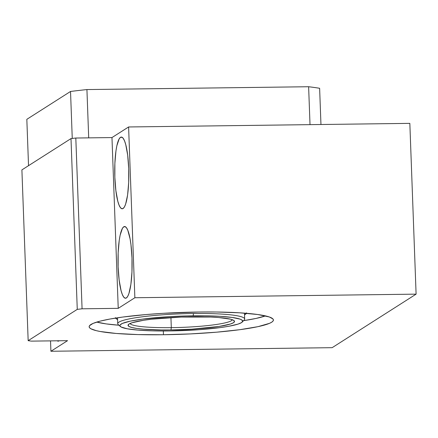 <?xml version="1.0" encoding="UTF-8"?>
<svg xmlns="http://www.w3.org/2000/svg" width="438" height="438" viewBox="0 0 438 438"><rect width="100%" height="100%" fill="white"/><g stroke="black" fill="none" stroke-linecap="round" stroke-linejoin="round"><path stroke-width="0.66" d="M123.751 226.802A35.856 7.035 89.3 0 1 124.6 226.528A35.856 7.035 89.3 0 1 132.052 260.123A35.856 7.035 89.3 0 1 126.363 297.96L124.983 298.141L123.609 296.942L122.29 294.418L121.08 290.662L119.152 280.079L118.129 266.802L118.156 252.846L119.235 240.347L120.121 235.255L122.426 228.351L123.751 226.802L125.131 226.627L126.505 227.82L127.825 230.344L130.097 238.94L130.962 244.683L131.986 257.966L131.958 271.916L130.88 284.415L128.914 293.559L127.688 296.416L126.363 297.96A35.856 7.035 89.3 0 1 125.514 298.234A35.856 7.035 89.3 0 1 118.063 264.64A35.856 7.035 89.3 0 1 123.751 226.802L125.454 226.78L123.751 226.802M120.472 137.346A35.856 7.035 89.3 0 1 121.321 137.078A35.856 7.035 89.3 0 1 128.772 170.667A35.856 7.035 89.3 0 1 123.083 208.504L121.704 208.685L120.33 207.486L119.01 204.962L117.8 201.212L115.873 190.623L114.849 177.346L114.876 163.396L115.955 150.891L116.842 145.799L119.147 138.895L120.472 137.346L121.852 137.171L123.226 138.364L124.54 140.888L125.755 144.644L127.682 155.227L128.706 168.51L128.679 182.46L127.6 194.959L125.635 204.108L124.408 206.96L123.083 208.504A35.856 7.035 89.3 0 1 122.235 208.778A35.856 7.035 89.3 0 1 114.783 175.184A35.856 7.035 89.3 0 1 120.472 137.346L122.169 137.324L120.472 137.346M59.207 340.769A35.856 7.035 89.3 0 1 59.042 340.884L57.181 340.797A35.856 7.035 89.3 0 0 58.199 341.158A35.856 7.035 89.3 0 0 59.042 340.884L59.207 340.769M199.098 312.015A92.199 10.917 -2.1 0 1 273.416 319.997A92.199 10.917 -2.1 0 1 163.462 334.736L163.319 330.986L163.462 334.736A92.199 10.917 -2.1 0 1 89.144 326.753A92.199 10.917 -2.1 0 1 199.098 312.015L163.15 313.318L145.87 314.572L122.706 317.057L109.954 319.039L99.946 321.18L93.064 323.408L89.571 325.637L89.144 326.726L89.598 327.777L90.945 328.79L96.218 330.646L100.094 331.473L116.24 333.466L137.986 334.583L163.462 334.736L190.47 333.909L216.684 332.179L239.854 329.688L257.977 326.655L269.496 323.337L271.675 322.22L272.989 321.109L273.416 320.025L272.956 318.968L269.403 316.997L257.801 314.522L239.608 312.809L216.388 312.004L199.098 312.015M75.812 138.03L71 138.589L77.263 309.365L82.076 308.806L75.812 138.03L82.076 308.806L118.233 308.347L134.866 297.741L416.1 294.144L332.152 347.673L50.917 351.265L67.545 340.665L31.388 341.125L28.163 340.671L77.263 309.365L71 138.589L21.9 169.895L28.163 340.671L21.9 169.895L71 138.589L75.812 138.03L111.969 137.57L118.233 308.347L111.969 137.57L75.812 138.03M50.534 340.879L50.917 351.265L50.534 340.879M409.837 123.368L416.1 294.144L409.837 123.368L128.602 126.965L134.866 297.741L128.602 126.965L111.969 137.57L128.602 126.965L409.837 123.368M82.076 308.806L118.233 308.347L134.866 297.741L416.1 294.144L332.152 347.673L50.917 351.265L67.545 340.665L31.388 341.125L28.163 340.671L77.263 309.365L82.076 308.806M171.302 327.651A51.219 6.066 177.9 0 0 232.348 319.745A51.219 6.066 -2.1 0 1 171.302 327.651L170.935 317.555L171.302 327.651A51.219 6.066 -2.1 0 1 130.081 323.496A51.219 6.066 177.9 0 0 171.302 327.651L170.984 329.94L171.302 327.651M191.576 316.811A53.272 6.307 -2.1 0 1 234.106 320.687A53.272 6.307 -2.1 0 1 170.984 329.94L191.756 329.184L218.984 326.469L230.498 324L233.509 322.707L234.511 321.437L233.47 320.244L230.426 319.171L218.858 317.545L210.777 317.052L181.184 317.068L151.625 319.203L143.571 320.282L132.062 322.746L129.051 324.043L128.044 325.308L129.084 326.502L132.134 327.575L137.067 328.489L143.702 329.206L160.992 329.945L170.984 329.94A53.272 6.307 -2.1 0 1 128.394 324.563A53.272 6.307 -2.1 0 1 191.576 316.811M117.515 317.796L117.734 323.671A63.515 7.523 -2.1 0 1 193.481 313.515A63.515 7.523 177.9 0 0 118.216 324.547L120.324 326.48A61.468 7.276 -2.1 0 1 193.158 315.798L193.481 313.515A63.515 7.523 -2.1 0 1 244.678 319.012L244.459 313.137M242.296 322.007L244.256 319.926A63.515 7.523 177.9 0 0 193.481 313.515L193.158 315.798A61.468 7.276 -2.1 0 1 242.296 322.007A61.468 7.276 -2.1 0 1 169.396 330.947L152.419 330.849L137.921 330.099L127.157 328.774L121.052 326.983L119.853 325.609L120.138 324.881L122.47 323.397L130.146 321.185L142.23 319.165L169.188 316.669L187.196 315.913L204.688 315.793L220.166 316.329L232.293 317.473L240.029 319.127L241.502 319.762L242.701 321.142L241.541 322.603L238.069 324.098L228.828 326.266L220.325 327.586L199.208 329.694L169.396 330.947A61.468 7.276 -2.1 0 1 120.324 326.48M246.408 313.29A65.563 7.764 -2.1 0 1 244.524 314.84L246.194 313.63L246.501 312.858M118.966 325.231A90.151 10.676 -2.1 0 1 96.76 322.078L106.16 323.896L118.966 325.231M265.472 315.891L255.973 318.448L243.561 320.665A90.151 10.676 -2.1 0 0 265.472 315.891M115.462 317.627L115.785 318.371L117.581 319.494A65.563 7.764 -2.1 0 1 115.588 318.092M28.53 165.668L26.828 119.328L28.53 165.668M319.625 88.279L320.955 124.507L319.625 88.279A170.054 20.137 177.9 0 0 308.626 86.735L310.016 124.644L308.626 86.735L86.927 89.566L88.7 137.866L86.927 89.566A170.054 20.137 177.9 0 0 70.529 91.465L72.254 138.441L70.529 91.465L26.828 119.328L70.529 91.465A170.054 20.137 -2.1 0 1 86.927 89.566L308.626 86.735A170.054 20.137 -2.1 0 1 319.625 88.279"/></g></svg>
